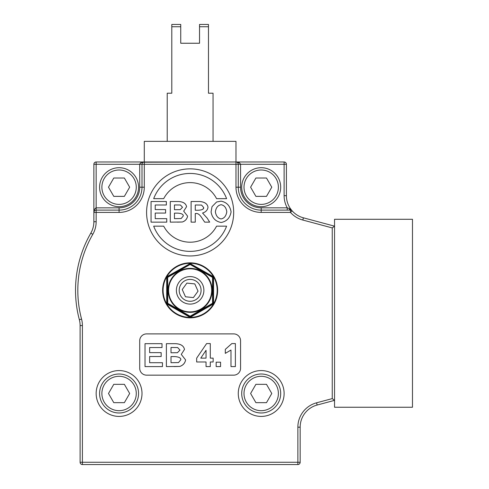 <?xml version="1.0" encoding="UTF-8"?>
<svg xmlns="http://www.w3.org/2000/svg" width="489" height="489" viewBox="0 0 489 489"><rect width="100%" height="100%" fill="white"/><g stroke="black" fill="none" stroke-linecap="round" stroke-linejoin="round"><path stroke-width="0.73" d="M166.706 302.832L167.214 303.046L167.214 277.642L190.135 264.476L212.538 277.41L212.538 303.278L190.135 316.212L167.733 303.278L167.672 276.847A0.917 0.917 -0 0 0 167.214 277.642L166.706 277.856L166.706 302.832L167.605 304.396L189.237 316.884L191.04 316.884L212.672 304.396L213.571 302.832L213.571 277.856L212.672 276.291L190.135 263.559L167.605 276.291L166.706 277.856M190.135 262.837A27.506 27.506 0 0 0 166.315 304.097A27.506 27.506 0 0 0 213.956 304.097A27.506 27.506 0 0 0 190.135 262.837A27.506 27.506 0 0 0 166.315 304.097A27.506 27.506 0 0 0 213.956 304.097A27.506 27.506 0 0 0 190.135 262.837M212.672 304.396L212.599 303.84A0.917 0.917 180 0 0 213.057 303.046L213.571 302.832M213.571 277.856L213.057 277.642A0.917 0.917 -60 0 0 212.599 276.847L212.672 276.291M189.237 316.884L189.677 316.548A0.917 0.917 -120 0 0 190.594 316.548L191.04 316.884M191.04 263.803L190.594 264.139A0.917 0.917 60 0 0 189.677 264.139L189.237 263.803M167.605 276.291L167.672 276.847L189.677 264.139L190.135 264.476L190.594 264.139L212.599 276.847L212.538 277.41L213.057 277.642L213.057 303.046L212.538 303.278L212.599 303.84L190.594 316.548L190.135 316.212L189.677 316.548L167.672 303.84L167.733 303.278L167.214 303.046A0.917 0.917 120 0 0 167.672 303.84L167.605 304.396M96.156 393.492A22.922 22.922 0 0 0 130.539 413.346A22.922 22.922 0 0 0 130.539 373.639A22.922 22.922 0 0 0 96.156 393.492M238.271 393.492A22.922 22.922 0 0 0 272.654 413.346A22.922 22.922 0 0 0 272.654 373.639A22.922 22.922 0 0 0 238.271 393.492M146.584 212.409A43.552 43.552 0 0 0 211.914 250.123A43.552 43.552 0 0 0 211.914 174.695A43.552 43.552 0 0 0 146.584 212.409M240.564 340.772A6.877 6.877 0 0 0 233.687 333.895L146.584 333.895A6.877 6.877 0 0 0 139.707 340.772L139.707 368.278A6.877 6.877 0 0 0 146.584 375.155L233.687 375.155A6.877 6.877 0 0 0 240.564 368.278L240.564 340.772M119.078 374.006A19.481 19.481 0 0 0 102.207 403.236A19.481 19.481 0 0 0 135.954 403.236A19.481 19.481 0 0 0 119.078 374.006M113.784 384.323L124.371 384.323L129.664 393.492L124.371 402.661L113.784 402.661L108.491 393.492L113.784 384.323M119.078 167.709A19.481 19.481 0 0 0 102.207 196.939A19.481 19.481 0 0 0 135.954 196.939A19.481 19.481 0 0 0 119.078 167.709M113.784 178.027L124.371 178.027L129.664 187.195L124.371 196.364L113.784 196.364L108.491 187.195L113.784 178.027M334.543 219.286L334.543 407.245L412.478 407.245L412.478 219.286L334.543 219.286M291.31 210.27L291.725 210.49M332.251 398.608L334.543 400.369L317.153 405.026A22.922 22.922 0 0 0 300.16 427.172L300.16 462.258A2.292 2.292 0 0 1 297.868 464.55L82.403 464.55A2.292 2.292 0 0 1 80.11 462.258L80.11 325.558A22.922 22.922 0 0 0 79.346 319.69A114.609 114.609 0 0 1 90.807 233.167A22.922 22.922 0 0 0 93.864 221.731L93.864 212.409A2.292 2.292 0 0 1 96.156 210.117L119.078 210.117A22.922 22.922 0 0 0 141.999 187.195L141.999 164.273L139.707 164.273L140.41 163.051L142.305 162.207L235.979 161.981A2.292 2.292 0 0 1 238.271 164.273L238.271 187.195L240.564 187.195A20.63 20.63 0 0 0 261.193 207.825L287.239 207.825L289.305 208.577A2.292 1.235 -90 0 0 290.472 210.117L291.774 210.521L290.472 210.117A2.292 2.292 0 0 1 292.184 210.887A22.922 22.922 0 0 0 303.4 217.819L334.543 226.162L332.251 227.923L302.807 220.032A25.214 25.214 0 0 1 290.472 212.409L261.193 212.409A25.214 25.214 0 0 1 235.979 187.195L235.979 164.273L144.292 164.273L144.292 187.195A25.214 25.214 0 0 1 119.078 212.409L96.156 212.409L96.156 221.731A25.214 25.214 0 0 1 92.794 234.31A112.317 112.317 0 0 0 81.565 319.103A25.214 25.214 0 0 1 82.403 325.558L82.403 462.258L297.868 462.258L297.868 427.172A25.214 25.214 0 0 1 316.56 402.814L332.251 398.608L332.251 227.923M191.107 201.511L191.107 222.14L195.27 222.14L195.27 213.522L196.12 213.522C197.862 213.296 199.72 214.665 201.688 217.642L204.689 222.14L209.677 222.14L207.159 218.112L202.55 213.039C205.728 212.079 207.538 210.172 207.99 207.299C207.513 203.931 204.812 202.006 199.879 201.511L191.107 201.511M201.578 205.062L203.699 207.562C203.864 209.139 202.085 210.032 198.357 210.239L195.27 210.239L195.27 205.001L201.578 205.062M203.204 208.803L203.699 207.562M199.879 201.511C204.812 201.975 207.513 203.907 207.99 207.299C207.538 210.172 205.728 212.079 202.55 213.039L207.159 218.112M178.54 201.511L170.288 201.511L170.288 222.14L182.348 222C185.27 220.985 187.012 219.035 187.587 216.15L183.687 211.162L186.578 206.7C185.912 203.497 183.234 201.768 178.54 201.511C183.228 201.743 185.912 203.473 186.578 206.7L183.687 211.162L187.587 216.15C187.03 219.06 185.282 221.01 182.348 222L177.318 222.14M180.227 209.64L174.457 209.702L174.457 204.94L180.41 205.001L182.519 207.281L180.227 209.64M181.187 218.522L174.457 218.65L174.457 213.131L177.837 213.131C181.535 213.406 183.351 214.341 183.289 215.942L181.187 218.522M151.058 201.511L151.058 222.14L166.749 222.14L166.749 218.65L155.221 218.65L155.221 213.07L165.588 213.07L165.588 209.579L155.221 209.579L155.221 205.001L166.358 205.001L166.358 201.511L151.058 201.511M212.018 206.67L211.077 211.951C212.122 217.923 215.466 221.438 221.107 222.489C226.707 221.438 230.038 217.892 231.089 211.859C230.026 205.777 226.682 202.214 221.059 201.162L216.609 201.981L212.018 206.67L216.609 201.981L221.059 201.162C226.682 202.214 230.026 205.777 231.089 211.859C230.038 217.892 226.707 221.438 221.107 222.489C215.466 221.438 212.122 217.923 211.077 211.951L212.018 206.67M221.107 204.72C224.292 205.288 226.193 207.636 226.798 211.761C226.15 215.942 224.255 218.332 221.107 218.931C217.941 218.314 216.028 215.936 215.368 211.81C215.991 207.666 217.905 205.307 221.107 204.72M226.596 198.656A38.967 38.967 0 0 0 153.68 198.656A38.967 38.967 0 0 1 226.596 198.656L216.572 198.656A29.798 29.798 0 0 0 163.705 198.656L153.68 198.656M153.68 226.162A38.967 38.967 0 0 0 226.596 226.162L216.572 226.162A29.798 29.798 0 0 1 163.705 226.162L153.68 226.162A38.967 38.967 0 0 0 226.596 226.162M230.979 366.591L235.38 366.591L235.38 343.578L231.817 343.578L225.301 349.378L225.301 353.364L230.979 350.045L230.979 366.591M230.979 350.045L225.301 353.364M145.019 343.669L145.019 366.591L162.458 366.591L162.458 362.71L149.652 362.71L149.652 356.505L161.162 356.505L161.162 352.63L149.652 352.63L149.652 347.545L162.018 347.545L162.018 343.669L145.019 343.669M175.557 343.669L166.388 343.669L166.388 366.591L179.787 366.432C183.033 365.307 184.976 363.138 185.606 359.935L181.272 354.397L184.487 349.433C183.748 345.87 180.771 343.95 175.557 343.669C180.771 343.926 183.748 345.845 184.487 349.433L181.272 354.397L185.606 359.935C184.989 363.162 183.051 365.332 179.787 366.432L174.2 366.591M178.497 362.569L171.016 362.71L171.016 356.579L174.775 356.579C178.882 356.878 180.906 357.917 180.838 359.702L178.497 362.569M177.428 352.697L171.016 352.771L171.016 347.477L177.641 347.545L179.983 350.081L177.428 352.697M206.046 361.976L206.046 366.591L210.294 366.591L210.294 361.976L213.143 361.976L213.143 358.131L210.294 358.131L210.294 343.578L206.609 343.578L196.664 358.15L196.664 361.976L206.046 361.976M206.046 358.131L200.771 358.131L206.046 350.289L206.046 358.131M216.162 362.184L216.162 366.591L220.563 366.591L220.563 362.184L216.162 362.184M94.218 211.187L93.864 212.409L93.864 164.273L96.156 164.273L96.156 212.409L93.864 212.409L94.365 209.549L95.899 207.856L119.078 207.825A20.63 20.63 0 0 0 139.707 187.195L139.707 164.273L96.156 164.273L96.156 161.981L144.292 161.981L144.292 164.273L141.999 164.273A2.292 2.292 0 0 1 144.292 161.981L235.594 161.981M237.196 162.33L239.567 162.843L240.564 164.273L235.979 164.273L235.979 161.981L284.115 161.981L284.115 195.673A25.214 25.214 0 0 0 287.239 207.825L287.239 210.117M289.305 208.577L292.184 210.887L290.472 212.409L290.472 210.117L261.193 210.117A22.922 22.922 0 0 1 238.271 187.195L235.979 187.195M292.178 210.881L292.178 210.881A22.922 22.922 0 0 1 286.407 195.673L286.407 164.273A2.292 2.292 0 0 0 284.115 161.981M93.864 164.273A2.292 2.292 0 0 1 96.156 161.981M235.979 161.981L235.979 141.352L144.292 141.352L144.292 161.981M199.536 26.742L208.473 26.742L208.473 24.45L199.536 24.45L199.536 43.246L180.741 43.246L180.741 24.45L171.798 24.45L171.798 26.742L180.741 26.742M171.798 26.742L171.798 93.216L167.214 93.216L167.214 141.352M213.057 141.352L213.057 93.216L208.473 93.216L208.473 26.742M271.78 187.195L266.487 196.364L255.9 196.364L250.606 187.195L255.9 178.027L266.487 178.027L271.78 187.195M261.193 167.709A19.481 19.481 0 0 0 244.323 196.939A19.481 19.481 0 0 0 278.07 196.939A19.481 19.481 0 0 0 261.193 167.709A19.481 19.481 0 0 0 244.323 196.939A19.481 19.481 0 0 0 278.07 196.939A19.481 19.481 0 0 0 261.193 167.709M271.78 393.492L266.487 402.661L255.9 402.661L250.606 393.492L255.9 384.323L266.487 384.323L271.78 393.492M261.193 374.006A19.481 19.481 0 0 0 244.323 403.236A19.481 19.481 0 0 0 278.07 403.236A19.481 19.481 0 0 0 261.193 374.006A19.481 19.481 0 0 0 244.323 403.236A19.481 19.481 0 0 0 278.07 403.236A19.481 19.481 0 0 0 261.193 374.006M182.238 289.531L186.89 283.1L194.787 283.907L198.039 291.157L193.387 297.587L185.484 296.78L182.238 289.531M185.661 280.362A10.941 10.941 0 0 1 201.022 291.462A10.941 10.941 0 0 1 183.73 299.213A10.941 10.941 0 0 1 185.661 280.362M184.512 277.795A13.753 13.753 0 0 0 182.079 301.487A13.753 13.753 0 0 0 203.821 291.75A13.753 13.753 0 0 0 184.512 277.795M190.135 268.357A21.987 21.987 0 0 0 171.095 301.34A21.987 21.987 0 0 0 209.182 301.34A21.987 21.987 0 0 0 190.135 268.357M190.135 268.816A21.528 21.528 0 0 1 208.785 301.108A21.528 21.528 0 0 1 171.492 301.108A21.528 21.528 0 0 1 190.135 268.816M190.135 263.296A27.048 27.048 0 0 1 213.559 303.865A27.048 27.048 0 0 1 166.712 303.865A27.048 27.048 0 0 1 190.135 263.296M119.078 376.298A17.188 17.188 0 0 1 133.968 402.086A17.188 17.188 0 0 1 104.194 402.086A17.188 17.188 0 0 1 119.078 376.298M119.078 170.001A17.188 17.188 0 0 1 133.968 195.789A17.188 17.188 0 0 1 104.194 195.789A17.188 17.188 0 0 1 119.078 170.001M144.292 187.195L139.707 187.195M119.078 212.409L119.078 207.825M261.193 207.825L261.193 212.409M286.407 164.273L240.564 164.273L240.564 187.195M303.4 217.819L302.807 220.032M284.115 195.673L286.407 195.673M317.153 405.026L316.56 402.814M300.16 427.172L297.868 427.172M300.16 462.258L297.868 462.258L297.868 464.55M96.156 221.731L93.864 221.731M92.794 234.31L90.807 233.167M81.565 319.103L79.346 319.69M82.403 325.558L80.11 325.558M82.403 464.55L82.403 462.258L80.11 462.258M261.193 170.001A17.188 17.188 0 0 1 276.083 195.789A17.188 17.188 0 0 1 246.309 195.789A17.188 17.188 0 0 1 261.193 170.001M261.193 376.298A17.188 17.188 0 0 1 276.083 402.086A17.188 17.188 0 0 1 246.309 402.086A17.188 17.188 0 0 1 261.193 376.298"/></g></svg>
